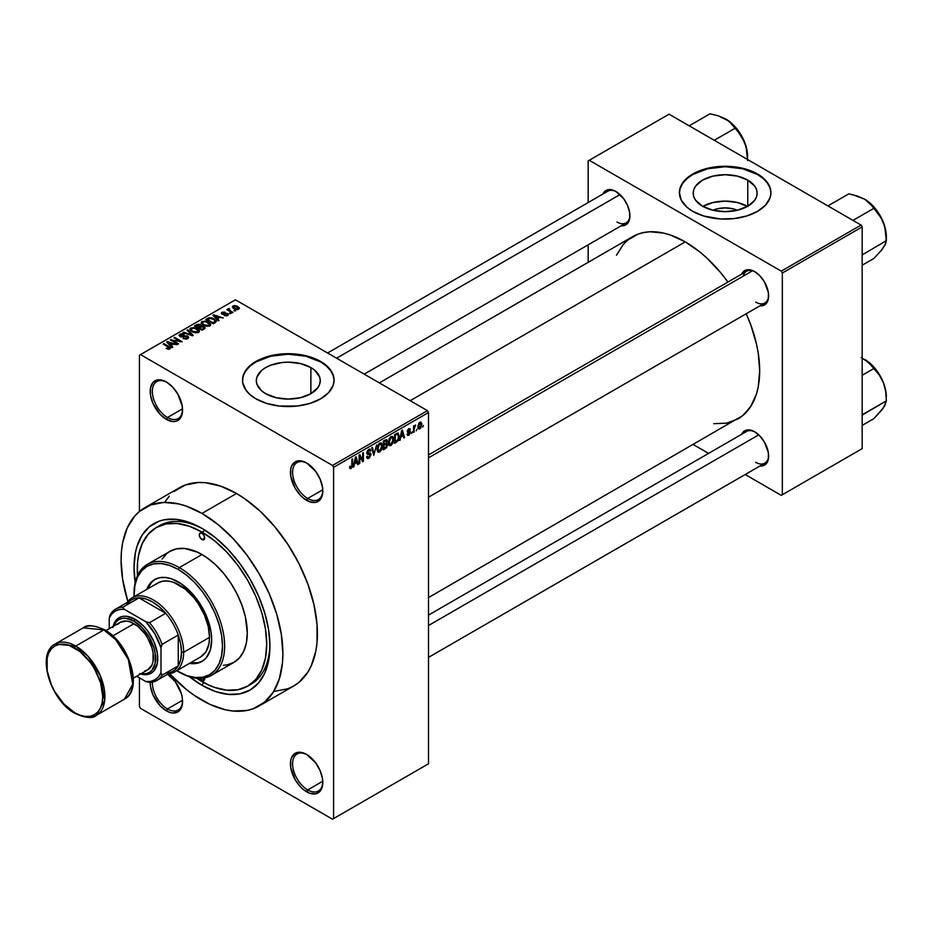 <?xml version="1.0" encoding="UTF-8"?>
<svg xmlns="http://www.w3.org/2000/svg" width="933" height="933" viewBox="0 0 933 933"><rect width="100%" height="100%" fill="white"/><g stroke="black" fill="none" stroke-linecap="round" stroke-linejoin="round"><path stroke-width="1.4" d="M307.167 463.293A21.354 12.327 -120 0 0 292.6 472.611A21.354 12.327 -120 0 0 307.703 498.467L306.619 500.333A22.882 13.214 60 0 1 290.443 472.308A22.882 13.214 60 0 1 306.619 462.966L300.426 460.809L295.178 461.835L291.667 465.87L290.746 468.844L290.746 476.133L295.178 488.251L300.426 495.341L303.458 498.152L309.779 501.802L315.611 502.374L320.077 499.796L321.57 497.429L322.806 490.991L322.491 487.166L320.077 479.037L315.611 471.305L306.619 462.966A22.882 13.214 60 0 1 322.806 490.991A22.882 13.214 60 0 1 306.619 500.333L307.703 498.467A21.354 12.327 60 0 1 293.743 479.644A21.354 12.327 60 0 1 297.021 462.535A21.354 12.327 60 0 1 307.167 463.293M307.167 754.762A21.354 12.327 -120 0 0 292.6 764.08A21.354 12.327 -120 0 0 307.703 789.936L306.619 791.802A22.882 13.214 60 0 1 290.443 763.777A22.882 13.214 60 0 1 306.619 754.435L300.426 752.278L295.178 753.304L291.667 757.339L290.746 760.313L290.746 767.602L295.178 779.72L300.426 786.811L303.458 789.621L309.779 793.272L315.611 793.843L320.077 791.266L321.57 788.898L322.806 782.46L322.491 778.635L320.077 770.506L315.611 762.774L306.619 754.435A22.882 13.214 60 0 1 322.806 782.46A22.882 13.214 60 0 1 306.619 791.802L307.703 789.936A21.354 12.327 60 0 1 293.743 771.113A21.354 12.327 60 0 1 297.021 754.004A21.354 12.327 60 0 1 307.167 754.762M152.371 682.128A21.354 12.327 -120 0 0 167.462 708.975L166.389 710.841A22.882 13.214 60 0 1 150.213 682.396L150.516 686.641L152.93 694.77L160.196 705.849L166.389 710.841L169.549 712.299L172.582 712.999L177.83 711.972L181.34 707.937L182.262 704.963L182.262 697.674L181.34 693.639L175.381 681.813L167.613 674.232A22.882 13.214 60 0 1 182.565 701.499A22.882 13.214 60 0 1 166.389 710.841L167.462 708.975A21.354 12.327 60 0 1 152.371 682.128M166.937 382.332A21.354 12.327 -120 0 0 152.371 391.65A21.354 12.327 -120 0 0 167.462 417.506L166.389 419.372A22.882 13.214 60 0 1 150.201 391.347A22.882 13.214 60 0 1 166.389 382.005L160.196 379.848L157.397 379.964L152.93 382.542L150.516 387.883L150.516 395.172L152.93 403.301L160.196 414.369L166.389 419.372L172.582 421.529L175.381 421.413L177.83 420.503L181.34 416.468L182.262 413.494L182.262 406.205L177.83 394.076L172.582 386.997L166.389 382.005A22.882 13.214 60 0 1 182.565 410.03A22.882 13.214 60 0 1 166.389 419.372L167.462 417.506A21.354 12.327 60 0 1 153.513 398.683A21.354 12.327 60 0 1 156.791 381.574A21.354 12.327 60 0 1 166.937 382.332M712.964 210.24A20.258 11.697 180 0 1 737.35 210.24L732.918 208.77L725.163 207.884L717.407 208.77L712.964 210.24M747.508 206.38A31.979 18.462 0 0 0 702.817 206.38M747.776 180.116L747.776 206.228L737.397 210.228L725.163 211.639L712.929 210.228L702.549 206.228A31.979 18.462 180 0 1 693.184 193.178A31.979 18.462 180 0 1 712.929 176.115A31.979 18.462 180 0 1 747.776 180.116L754.704 186.11L756.523 189.574L757.141 193.178L756.523 196.77L754.704 200.233L747.776 206.228L747.776 180.116A31.979 18.462 180 0 1 757.141 193.178A31.979 18.462 180 0 1 737.397 210.228A31.979 18.462 180 0 1 702.549 206.228L695.621 200.233L693.802 196.77L693.184 193.178L693.802 189.574L695.621 186.11L702.549 180.116L712.929 176.115L725.163 174.716L737.397 176.115L747.776 180.116M770.926 192.921A45.764 26.427 0 0 0 757.526 174.494L757.526 173.993A45.764 26.427 180 0 1 770.926 192.676A45.764 26.427 180 0 1 742.68 217.086A45.764 26.427 180 0 1 692.799 211.359L703.587 215.978L720.673 218.975L734.084 218.59L746.738 215.978L757.526 211.359L765.526 205.132L770.052 197.831L770.926 192.676L770.052 187.521L767.439 182.565L763.217 177.993L757.526 173.993L746.738 169.374L738.446 167.392L725.163 166.249L711.879 167.392L703.587 169.374L692.799 173.993L687.108 177.993L682.874 182.565L680.274 187.521L679.399 192.676L681.37 200.35L687.108 207.359L692.799 211.359A45.764 26.427 180 0 1 679.399 192.676A45.764 26.427 180 0 1 707.646 168.267A45.764 26.427 180 0 1 757.526 173.993L757.526 174.494A45.764 26.427 0 0 0 707.844 168.71A45.764 26.427 0 0 0 679.399 192.921M265.672 393.691A31.979 18.462 180 0 1 256.307 380.629A31.979 18.462 180 0 1 276.051 363.578A31.979 18.462 180 0 1 310.887 367.579L310.887 393.691L300.519 397.691L288.285 399.091L276.051 397.691L265.672 393.691L261.695 390.892L256.925 384.233L256.307 380.629L256.925 377.025L261.695 370.378L265.672 367.579L270.523 365.281L282.046 362.529L288.285 362.167L300.519 363.578L310.887 367.579L314.864 370.378L319.646 377.025L320.252 380.629L319.646 384.233L317.826 387.696L310.887 393.691L310.887 367.579A31.979 18.462 180 0 1 320.252 380.629A31.979 18.462 180 0 1 300.519 397.691A31.979 18.462 180 0 1 265.672 393.691M334.049 380.384A45.764 26.427 0 0 0 320.649 361.946L320.649 361.456A45.764 26.427 180 0 1 334.049 380.139A45.764 26.427 180 0 1 305.791 404.549A45.764 26.427 180 0 1 255.922 398.823L266.71 403.441L279.352 406.053L297.207 406.053L309.861 403.441L320.649 398.823L328.649 392.595L333.174 385.294L334.049 380.139L333.174 374.984L330.562 370.028L326.34 365.456L317.313 359.706L309.861 356.826L297.207 354.225L288.285 353.712L279.352 354.225L266.71 356.826L259.246 359.706L250.231 365.456L244.481 372.465L242.732 377.55L242.732 382.728L245.997 390.251L250.231 394.811L255.922 398.823A45.764 26.427 180 0 1 242.522 380.139A45.764 26.427 180 0 1 270.768 355.718A45.764 26.427 180 0 1 320.649 361.456L320.649 361.946A45.764 26.427 0 0 0 270.967 356.173A45.764 26.427 0 0 0 242.522 380.384M428.515 454.907L746.54 271.305A18.31 10.566 60 0 1 755.159 271.911A18.31 10.566 -120 0 0 743.158 276.18M741.642 274.127A19.826 11.453 60 0 1 754.61 271.585L751.87 270.313L746.82 269.812L742.948 272.051L741.642 274.127M602.916 194.029A19.826 11.453 60 0 1 615.885 191.487L613.156 190.227L608.094 189.726L604.222 191.953L602.916 194.029M741.642 434.311A19.826 11.453 60 0 1 754.61 431.769L751.87 430.498L746.82 429.996L742.948 432.236L741.642 434.311M182.53 408.806L167.462 417.506L182.53 408.806M182.53 700.275L167.462 708.975L182.53 700.275M322.771 781.236L307.703 789.936L322.771 781.236M322.771 489.767L307.703 498.467L322.771 489.767M156.219 527.565A91.527 52.843 60 0 1 201.983 532.102L189.352 526.247L177.212 523.483L166.027 523.926L156.219 527.565L148.172 534.247L142.189 543.706L138.504 555.601L137.571 562.319L137.478 575.719A91.527 52.843 60 0 1 156.219 527.565L159.45 525.699A91.527 52.843 60 0 1 203.627 529.326A91.527 52.843 -120 0 0 157.864 526.678M135.18 582.682A96.111 55.49 60 0 1 201.983 528.358L215.243 537.525L227.99 549.35L239.746 563.38L250.044 579.09L258.488 595.86L264.774 613.051L268.634 630.008L269.94 646.068L268.634 660.622L264.774 673.113L258.488 683.049L250.044 690.07L239.746 693.884L227.99 694.35L215.243 691.446L201.983 685.3A96.111 55.49 60 0 1 189.504 676.763M135.332 583.661L134.025 567.602L135.332 553.036L136.953 546.505L142.049 535.239L149.455 526.725L158.867 521.279L164.231 519.786L175.975 519.319L188.723 522.212L201.983 528.358A96.111 55.49 60 0 1 269.94 646.068A96.111 55.49 60 0 1 201.983 685.3L203.616 682.49L201.983 685.3L188.723 676.145M274.64 691.306L287.831 688.752L293.708 685.988A114.421 66.056 -120 0 0 311.249 594.309A114.421 66.056 -120 0 0 236.504 493.487L201.983 513.418A114.421 66.056 60 0 1 276.728 614.241A114.421 66.056 60 0 1 259.187 705.919A114.421 66.056 60 0 1 201.983 700.251A114.421 66.056 60 0 1 169.526 673.661L186.203 689.347L194.052 695.225L209.913 704.38L225.471 709.791L232.947 711.016L246.93 710.456L253.309 708.683L264.529 702.199L273.334 692.064L279.41 678.653L282.501 662.477L282.886 653.543L281.334 634.417L276.728 614.241L269.252 593.773L259.187 573.807L246.93 555.112L232.947 538.399L217.774 524.323L201.983 513.418L236.504 493.487L220.724 486.163L205.54 482.723L198.367 482.501L185.177 485.055L173.97 491.528M379.346 382.892L632.621 236.667A105.266 60.773 -120 0 1 685.254 241.88L699.773 251.91L706.852 258.056L720.334 272.284L727.927 282.046A105.266 60.773 -120 0 0 685.254 241.88L410.182 400.689L685.254 241.88L670.734 235.139L663.643 233.098L650.161 231.769L643.898 232.492L638.032 234.125L627.711 240.084L623.361 244.341L616.48 255.234M713.733 423.675L726.597 423.162L737.875 418.987A105.266 60.773 -120 0 0 746.237 313.756L750.89 325.209L756.476 343.997L758.249 353.199L759.684 370.798L758.249 386.74L756.476 393.889L750.89 406.24L742.785 415.57L428.515 597.587M428.515 615.092L746.54 431.478A18.31 10.566 60 0 1 755.159 432.096M327.576 353.001L607.815 191.207A18.31 10.566 60 0 1 616.433 191.825M428.515 763.777L428.515 412.514L333.582 467.328L333.582 818.579L428.515 763.777L332.51 819.209L140.498 708.345L139.425 706.479L139.425 677.836L139.425 706.479L140.498 708.345L332.51 819.209L428.515 763.777L428.515 412.514L427.431 410.648L332.51 465.462L140.498 354.598L235.431 299.796L427.431 410.648L428.515 412.514L333.582 467.328L333.582 818.579L428.515 763.777M416.946 429.168L416.258 430.813L416.946 429.168M414.194 428.714L414.194 431.991L413.506 432.387L413.506 426.054L414.194 425.658L414.194 426.673L415.663 425.028L414.194 428.714L415.663 425.028L414.194 426.673L414.194 425.658L413.506 426.054L413.506 432.387L414.194 431.991L413.506 431.594L414.194 431.991L414.194 428.714L413.506 428.317L414.194 428.714M412.234 431.886L411.546 433.53L412.234 431.886M407.231 431.373L409.61 432.294L407.266 430.941L409.785 432.772L408.864 434.288L407.138 434.148L408.817 435.221L410.473 432.212L408.701 431.198L410.473 432.212L409.155 434.988L407.359 435L407.138 434.148L408.864 434.288L409.785 432.772L407.523 432.271L407.255 430.999L408.631 428.76L410.24 428.935L407.919 430.848L410.077 431.093L410.473 432.212L407.919 430.848L408.806 429.565L410.368 429.565L408.782 428.667L407.231 431.373L407.639 432.364M400.898 437.064L399.581 440.434L401.68 430.51L402.391 430.09L404.584 437.542L403.872 437.962L403.278 435.699L400.898 437.064L403.278 435.699L403.872 437.962L404.584 437.542L402.391 430.09L401.68 430.51L399.581 440.434L400.304 440.014L400.362 436.761L400.898 437.064M388.991 445.298L390.95 445.531L388.443 444.073L390.95 445.531L389.353 445.636L388.466 444.166L389.014 438.976L390.799 436.679L392.723 436.562L393.598 439.163L393.015 442.837L390.95 445.531L392.921 443.058L393.609 439.536L392.536 436.434L390.962 436.574L388.303 442.697L389.399 445.671M377.713 451.805L379.684 452.039L377.165 450.581L379.684 452.039L378.075 452.155L377.189 450.674L377.737 445.484L379.684 443.093L381.562 443.187L382.332 446.044L381.737 449.344L379.684 452.039L381.644 449.566L382.332 446.044L381.259 442.953L379.684 443.093L377.025 449.205L378.122 452.178M351.088 467.526L350.26 466.197L349.572 466.698L349.98 468.564L351.053 468.564L349.653 467.748L351.053 468.564L349.98 468.564L349.572 466.698L350.26 466.197L350.738 467.62L351.729 466.768L351.928 459.234L352.616 458.838L352.371 466.803L351.053 468.564L352.616 464.751L352.616 458.838L351.928 459.234L351.823 466.442L351.088 467.526L349.572 466.978M354.61 463.794L353.304 467.153L355.391 457.228L356.114 456.808L358.295 464.272L357.584 464.681L356.989 462.418L354.61 463.794L356.989 462.418L357.584 464.681L358.295 464.272L356.114 456.808L355.391 457.228L353.304 467.153L354.015 466.745L354.074 463.479L354.61 463.794M359.776 456.435L359.776 463.421L359.088 463.818L359.088 455.094L359.823 454.674L362.715 459.992L362.715 453.006L363.404 452.61L363.404 461.322L362.657 461.753L359.776 456.435L362.657 461.753L363.404 461.322L363.404 452.61L362.715 453.006L362.715 459.992L359.823 454.674L359.088 455.094L359.088 463.818L359.776 463.421L359.088 463.025L359.776 463.421L359.776 456.435L359.088 456.039L359.776 456.435M371.054 454.488L369.34 457.975L367.754 458.593L366.774 457.636L367.322 456.12L368.313 457.427L370.273 455.561L370.039 454.126L367.614 454.336L366.856 453.321L367.345 450.896L369.421 449.111L370.319 449.251L370.856 450.791L370.168 451.304L369.701 450.219L368.558 450.546L367.567 452.971L370.459 453.111L371.054 454.488L370.004 453.018L367.73 453.298L368.803 450.394L370.168 451.304L370.856 450.791L370.214 449.193L368.792 449.379L366.832 452.902L367.38 454.243L370.366 454.907L368.967 457.205L366.634 456.657L367.357 458.465L368.908 458.255L366.657 456.948L368.908 458.255L371.054 454.488L368.873 453.24L371.054 454.488M376.57 444.994L373.748 455.351L371.707 447.805L372.419 447.397L374.04 454.161L376.57 444.994L374.04 454.161L372.419 447.397L371.707 447.805L373.748 455.351L376.57 444.994M387.522 444.831L386.694 447.537L383.311 449.834L383.311 441.111L386.822 439.665L387.323 441.251L386.589 443.233L387.522 444.831L386.589 443.233L387.323 440.982L386.763 439.63L383.311 441.111L383.311 449.834L385.434 448.598L384.548 448.097L385.434 448.598L387.522 444.831L385.329 443.572L387.522 444.831M399.196 436.247L398.123 440.726L394.589 443.315L394.589 434.603L398.053 433.052L399.196 436.247L397.598 433.029L394.589 434.603L394.589 443.315L396.595 442.16L395.709 441.647L396.595 442.16L399.196 436.247L398.473 435.839L399.196 436.247M421.751 424.398L420.76 428.002L418.579 428.9L417.937 426.113L418.929 423.115L420.725 422.078L421.669 423.36L421.751 424.398L421.005 422.183L419.838 422.287L417.926 426.673L419.838 428.853L418.007 427.804L419.838 428.853L421.751 424.398L420.993 423.967L421.751 424.398M423.419 425.425L422.731 427.069L423.419 425.425M139.425 355.228L139.425 511.482L139.425 355.228L140.498 354.598L332.51 465.462L333.582 467.328L332.51 465.462L427.431 410.648L235.431 299.796L139.425 355.228M235.722 310.841L233.95 310.607L235.722 310.841M231.011 313.558L229.25 313.325L231.011 313.558M219.08 320.439L217.424 318.794L219.791 317.43L223.36 317.966L213.622 314.876L212.899 315.296L218.357 320.859L219.08 320.439L217.424 318.794L219.791 317.43L223.36 317.966L213.622 314.876L212.899 315.296L218.357 320.859L219.08 320.439M206.671 326.352L210.345 325.512L209.878 323.028L205.528 320.999L201.528 321.85L201.248 323.18L202.193 324.416L206.671 326.352L209.832 325.897L210.636 324.089L208.607 322.13L202.088 321.419L201.166 322.713L203.406 325.244L206.671 326.352M195.394 332.859L199.067 332.02L198.601 329.547L194.251 327.506L190.25 328.369L189.97 329.687L190.915 330.923L195.394 332.859L198.554 332.405L199.37 330.609L197.329 328.649L190.81 327.926L189.889 329.221L192.128 331.751L195.394 332.859M187.79 338.621L188.734 337.373L187.136 335.845L181.725 336.486L180.337 335.833L180.815 334.714L183.649 334.784L183.766 334.107L180.909 333.827L179.101 335.064L180.885 336.906L186.903 336.44L187.626 337.314L186.787 338.166L182.961 338.469L186.343 339.122L188.734 337.431L187.731 336.125L180.745 336.16L180.815 334.714L184.233 334.329L179.917 334.224L179.066 335.32L180.022 336.545L187.055 336.533L186.962 338.073L182.961 338.469L187.79 338.621M172.792 347.169L171.136 345.525L173.503 344.149L177.072 344.697L167.334 341.595L166.61 342.014L172.08 347.577L172.792 347.169L171.136 345.525L173.503 344.149L177.072 344.697L167.334 341.595L166.61 342.014L172.08 347.577L172.792 347.169M169.934 348.93L168.966 346.575L168.966 347.403L168.966 346.575L163.835 343.612L163.835 344.405L163.835 343.612L163.147 344.009L169.246 347.647L169.083 349.234L169.083 348.406L166.097 348.429L169.2 349.21L170.377 347.671L163.835 343.612L163.147 344.009L169.374 347.834L166.097 348.429L168.325 349.245L170.541 348.137M178.553 343.845L172.5 340.358L182.18 341.746L174.623 337.384L173.935 337.781L179.987 341.28L170.307 339.88L177.865 344.242L178.553 343.845L172.5 340.358L182.18 341.746L174.623 337.384L173.935 337.781L179.987 341.28L170.307 339.88L177.865 344.242L178.553 343.845M193.189 335.39L187.801 329.781L187.078 330.2L191.93 335.099L183.649 332.183L182.938 332.591L192.525 335.775L193.189 335.39L187.801 329.781L187.078 330.2L191.93 335.099L183.649 332.183L182.938 332.591L193.189 335.39M201.295 326.014L200.455 324.672L200.455 327.121L200.455 324.672L196.665 324.661L196.665 325.687L196.665 324.661L194.531 325.897L202.088 330.259L205.085 328.299L204.082 326.538L201.295 326.014L200.665 324.812L198.554 324.159L194.531 325.897L202.088 330.259L205.213 327.903L204.082 326.538L201.33 325.792M215.371 322.585L216.199 320.637L212.351 318.036L208.957 317.721L205.808 319.389L213.365 323.739L216.421 321.337L214.147 318.876L208.957 317.721L205.808 319.389L213.365 323.739L215.371 322.585M221.972 312.322L221.984 314.118L227.022 314.083L226.952 315.89L226.952 315.109L224.247 315.529L228.247 315.132L226.859 313.29L222.427 313.558L222.964 312.66L225.133 312.31L224.387 312.03L221.972 312.322L221.471 313.71L223.185 314.491L226.882 314.001L226.952 315.109L224.247 315.529L227.116 315.844L228.41 314.666L227.57 313.605L222.567 313.651L222.777 312.753L225.133 312.31L221.972 312.322L221.261 313.185M232.97 312.415L229.133 310.059L229.74 309.08L229.145 308.508L228.06 308.835L228.363 309.756L226.801 309.651L232.282 312.812L232.97 312.415L229.133 310.059L229.145 308.508L228.2 308.718L228.363 309.756L226.801 309.651L232.282 312.812L232.97 312.415M238.708 309.22L239.256 307.75L236.702 305.942L234.183 305.581L232.387 306.619L233.716 308.543L237.192 309.604L239.396 308.263L237.717 306.444L233.017 305.942L232.34 306.899L233.95 308.683L238.708 309.22M269.929 644.167A91.527 52.843 60 0 1 250.989 684.239A91.527 52.843 60 0 1 249.344 685.114A91.527 52.843 -120 0 0 269.929 644.167M588.163 160.908L588.163 202.554L588.163 160.908L669.066 114.199L861.077 225.063L781.259 271.141L589.248 160.289L781.259 271.141L782.332 273.019L782.332 494.735L862.162 448.645L862.162 226.929L782.332 273.019L782.332 494.735L781.259 495.353L745.199 474.535L781.259 495.353L862.162 448.645L781.259 495.353L862.162 448.645L862.162 226.929L861.077 225.063L862.162 226.929L782.332 273.019L781.259 271.141L861.077 225.063L669.066 114.199L588.163 160.908M588.163 244.831L588.163 262.325L588.163 244.831M708.579 453.391L693.429 444.644L708.579 453.391M759.952 466.01L762.401 465.917L766.273 463.689L768.36 459.059L768.36 452.738L764.524 442.23L759.975 436.096L754.61 431.769A19.826 11.453 60 0 1 768.629 456.05A19.826 11.453 60 0 1 759.952 466.01M621.226 225.739L623.676 225.646L627.547 223.419L629.647 218.788L629.647 212.467L627.547 205.423L623.676 198.717L615.885 191.487A19.826 11.453 60 0 1 615.885 191.498A19.826 11.453 60 0 1 629.915 215.78A19.826 11.453 60 0 1 621.226 225.739M759.952 305.837L764.524 304.951L766.273 303.505L768.36 298.875L768.36 292.554L764.524 282.046L759.975 275.911L754.61 271.585A19.826 11.453 60 0 1 768.629 295.878A19.826 11.453 60 0 1 759.952 305.837M768.629 295.225A18.31 10.566 60 0 1 764.838 303.003A18.31 10.566 60 0 1 755.683 302.105A18.31 10.566 -120 0 0 768.629 295.236M629.903 215.138A18.31 10.566 60 0 1 626.125 222.917A18.31 10.566 60 0 1 616.97 222.007A18.31 10.566 -120 0 0 629.903 215.138M768.629 455.409A18.31 10.566 60 0 1 764.838 463.188A18.31 10.566 60 0 1 755.683 462.29A18.31 10.566 -120 0 0 768.629 455.409M259.187 705.919L293.708 685.988L299.038 682.28L307.855 672.133L311.249 665.812L315.855 650.942L317.022 642.545L317.022 624.235L313.92 604.479L307.855 584.058L299.038 563.742L287.831 544.324L274.64 526.539L259.992 511.062L244.434 498.514L236.504 493.487A114.421 66.056 -120 0 0 179.299 487.819L144.778 507.75A114.421 66.056 60 0 1 201.983 513.418L186.203 506.094L178.495 503.878L163.846 502.421L150.656 504.986L139.449 511.459L134.714 516.089L127.238 527.926L122.631 542.796L121.477 551.193L121.08 560.127L122.631 579.241L127.879 601.528A114.421 66.056 60 0 1 144.778 507.75M169.235 496.169L165.153 501.674M322.795 490.35A21.354 12.327 60 0 1 318.375 499.528A21.354 12.327 60 0 1 307.703 498.467A21.354 12.327 -120 0 0 322.795 490.35M322.795 781.819A21.354 12.327 60 0 1 318.375 790.997A21.354 12.327 60 0 1 307.703 789.936A21.354 12.327 -120 0 0 322.795 781.819M182.553 700.858A21.354 12.327 60 0 1 178.145 710.025A21.354 12.327 60 0 1 167.462 708.975A21.354 12.327 -120 0 0 182.553 700.858M182.553 409.389A21.354 12.327 60 0 1 178.145 418.555A21.354 12.327 60 0 1 167.462 417.506A21.354 12.327 -120 0 0 182.553 409.389M334.049 380.139L333.174 375.474L330.562 370.518L326.34 365.958L320.649 361.946L305.791 356.219L288.285 354.213L270.768 356.219L255.922 361.946L250.231 365.958L245.997 370.518L243.396 375.474L242.522 380.629M770.926 193.178L770.052 188.023L767.439 183.066L763.217 178.495L757.526 174.494L742.68 168.768L725.163 166.75L707.646 168.768L692.799 174.494L687.108 178.495L682.874 183.066L680.274 188.023L679.399 193.178M747.776 206.531L737.397 202.519L725.163 201.12L712.929 202.519L702.549 206.531M169.246 347.647L169.083 348.406M167.334 342.749L167.334 341.595L167.334 342.749M171.136 346.621L171.136 345.525L171.136 346.621M170.482 344.872L168.92 343.239L168.92 344.37L167.812 342.224L167.812 343.239L167.812 342.224L172.395 343.776L172.395 344.79L172.395 343.776L170.482 344.872L170.482 345.956L170.482 344.872L167.812 342.224L172.395 343.776L170.482 344.872M171.042 340.3L171.042 339.46L171.042 340.3M179.987 341.875L179.987 341.28L179.987 341.875M174.623 338.178L174.623 337.384L174.623 338.178M172.5 341.151L172.5 340.358L172.5 341.151M183.544 338.749L183.544 338.014L183.544 338.749M186.962 338.982L186.962 338.073L186.962 338.982M187.055 336.533L186.962 338.073M179.917 336.475L179.917 334.224L179.917 336.475M180.745 336.16L180.815 334.714M183.311 336.871L183.311 336.148L183.311 336.871M184.897 336.405L184.897 335.693L184.897 336.405M187.731 338.656L187.731 336.125L187.731 338.656M183.649 332.824L183.649 332.183L183.649 332.824M187.801 330.935L187.801 329.781L187.801 330.935M190.81 330.842L190.81 327.926L190.81 330.842M197.329 329.489L197.329 328.649L197.329 329.489M199.37 331.6L199.37 330.609L199.37 331.6M192.828 331.367L190.997 329.419L191.697 328.439L194.624 328.206L198.344 330.923L197.668 332.766L197.668 331.903L192.828 331.367L192.828 332.113L191.008 329.384L192.711 328.101L196.175 328.789L198.332 330.772L196.466 332.265L192.828 331.367M204.082 329.104L204.082 326.538L204.082 329.104L204.07 327.716L203.347 329.524L203.347 328.509L201.89 329.349L199.242 327.821L199.242 328.614L200.595 327.04L203.406 326.935L203.954 328.043L201.89 330.142L201.89 329.349L199.242 327.821L201.96 326.573L203.954 328.043M198.356 327.308L196.105 326.014L196.105 326.807L197.295 325.314L199.884 325.139L200.292 327.215L200.292 326.107L198.356 328.101L196.105 326.014L199.744 325.057L200.292 326.107L198.356 327.308M199.884 325.139L200.292 326.107M202.088 324.322L202.088 321.419L202.088 324.322M208.607 322.97L208.607 322.13L208.607 322.97M210.636 325.092L210.636 324.089L210.636 325.092M204.105 324.859L202.274 322.9L202.974 321.932L205.901 321.698L209.622 324.416L208.945 326.258L208.945 325.384L204.105 324.859L204.105 325.605L202.286 322.865L204.374 321.547L207.907 322.515L209.61 324.264L207.744 325.745L204.105 324.859M207.732 319.296L207.732 318.27L207.732 319.296M208.957 318.596L208.957 317.721L208.957 318.596M214.147 319.716L214.147 318.876L214.147 319.716M215.022 320.497L214.403 323.145L214.403 322.13L213.167 322.841L207.383 319.494L210.776 318.293L214.333 319.844L215.022 320.497L213.167 323.634L213.167 322.841L207.383 319.494L207.383 320.287L207.383 319.494L209.727 318.316L213.459 319.273L215.022 320.497L215.301 322.62M213.622 316.03L213.622 314.876L213.622 316.03M217.424 319.891L217.424 318.794L217.424 319.891M216.771 318.153L215.208 316.509L215.208 317.652L214.1 315.506L214.1 316.509L214.1 315.506L218.684 317.045L218.684 318.071L218.684 317.045L216.771 318.153L216.771 319.238L216.771 318.153L214.1 315.506L218.684 317.045L216.771 318.153M227.022 314.083L226.952 315.109M222.567 313.651L222.777 312.753M223.232 314.491L223.232 313.791L223.232 314.491M224.34 314.386L224.34 313.523L224.34 314.386M227.57 315.646L227.57 313.605L227.57 315.646M229.938 313.721L229.938 312.928L229.938 313.721M227.477 310.048L227.477 309.255L227.477 310.048M228.363 310.549L228.363 309.756L228.363 310.549M228.2 308.718L228.363 309.756M229.74 309.08L229.145 308.508L229.74 309.08M229.133 310.059L229.145 309.313M230.124 311.564L230.124 310.771L230.124 311.564M234.638 311.004L234.638 310.211L234.638 311.004M233.017 308.042L233.017 305.942L233.017 308.042M237.717 307.295L237.717 306.444L237.717 307.295M234.638 308.287L233.786 306.397L237.087 306.875L237.938 308.753L237.938 309.523L237.938 308.753L234.638 308.287L234.638 309.045L233.413 307.015L234.626 306.164L236.749 306.677L238.312 308.275L237.11 308.986L234.638 308.287M233.413 308.345L233.786 306.397M203.406 326.935L204.07 327.74M351.928 464.354L352.616 464.751L351.928 464.354M349.98 468.564L351.053 468.564M357.327 463.701L358.295 464.272L357.327 463.701M356.103 461.917L356.989 462.418L356.103 461.917M354.843 462.64L355.31 457.613L356.756 461.532L354.318 462.336L356.756 461.532L355.8 457.905L354.843 462.64M361.246 459.141L362.715 459.992L361.246 459.141M361.992 460.505L363.404 461.322L361.992 460.505M368.967 457.205L367.322 456.12L366.634 456.622M368.617 453.298L370.366 454.907M366.844 453.205L368.652 454.243L366.844 453.205M368.605 449.496L370.856 450.791L368.605 449.496M368.803 450.394L370.168 451.304M366.902 452.178L367.52 452.528L366.902 452.178M366.832 452.773L367.789 453.333M368.815 453.251L367.73 453.298M372.967 452.482L373.771 452.948L372.967 452.482M373.317 453.741L374.04 454.161L373.317 453.741M381.597 445.624L382.332 446.044L381.597 445.624M379.474 443.222L381.352 444.609L379.964 443.98L378.355 445.636L378.122 450.756L379.673 451.024L377.06 448.446L377.713 448.831L379.684 444.108L378.938 443.665L381.352 444.609L381.644 446.417L379.673 451.024L377.107 450.312M385.434 439.886L387.323 440.982L385.434 439.886M385.189 440.026L386.332 440.691L383.988 441.729L383.988 444.341L383.311 443.945L386.589 443.233L386.647 441.519L386.005 443.093L383.988 444.341L383.311 441.332L385.189 441.041L384.303 440.539L386.647 441.519L386.344 440.691L386.647 441.519M385.352 444.575L383.988 445.356L383.988 448.411L383.988 445.356L383.311 444.959L385.352 444.575L384.466 444.061L386.833 445.239L386.157 447.059L383.988 448.411L383.311 448.015L383.988 448.411L386.694 446.161L386.752 444.633L385.352 444.575L386.833 445.239M392.875 439.116L393.609 439.536L392.875 439.116M390.752 436.702L392.63 438.102L391.242 437.46L389.632 439.128L389.399 444.248L390.95 444.516L388.338 441.939L388.991 442.312L390.962 437.6L390.216 437.157L392.63 438.102L392.921 439.909L390.95 444.516L388.385 443.805M398.228 433.134L397.598 433.029M397.47 434.125L395.265 435.221L395.265 441.904L397.983 439.641L398.473 435.781L397.47 434.125L398.508 436.632L398.228 438.918L396.502 441.192L394.589 441.507L395.265 441.904L395.265 435.221L394.589 434.825L397.47 434.125L396.432 433.53L397.796 434.218L396.525 433.483M403.616 436.982L404.584 437.542L403.616 436.982M402.391 435.186L403.278 435.699L402.391 435.186M401.132 435.921L401.598 430.894L403.044 434.813L400.595 435.606L403.044 434.813L402.088 431.174L401.132 435.921M407.686 435.373L408.817 435.221L407.15 434.265L408.817 435.221M408.864 434.288L407.826 433.635M410.368 429.565L408.782 428.667M408.806 429.565L409.692 430.066M410.077 431.093L408.922 431.151M413.506 426.276L414.194 426.673L413.506 426.276M414.59 425.541L415.477 426.054L414.59 425.541M413.506 426.871L414.322 427.337L413.506 426.871M418.684 428.97L419.838 428.853M419.815 423.197L418.649 425.483L419.523 428.06L420.841 426.486L420.841 423.477L419.815 423.197L421.063 424.853L419.85 427.932L417.961 425.891L418.614 426.276L419.815 423.197L419.174 422.824L420.538 423.15M419.85 427.932L417.949 427.314M379.673 451.024L381.445 448.248L381.352 444.609M390.95 444.516L392.723 441.729L392.63 438.102M204.595 677.929A3.814 2.204 60 0 1 203.895 680.507L201.983 680.32L204.677 678.769L203.895 680.507A3.814 2.204 60 0 1 201.983 680.32L200.082 678.314M201.983 539.566L204.677 538.014L203.895 539.764A3.814 2.204 60 0 1 201.983 539.566L200.082 537.56L199.289 534.901L200.082 533.151L201.983 533.338A3.814 2.204 60 0 1 204.479 536.708A3.814 2.204 60 0 1 203.895 539.764L201.983 539.566A3.814 2.204 60 0 1 199.499 536.207A3.814 2.204 60 0 1 200.082 533.151A3.814 2.204 60 0 1 201.983 533.338L203.895 535.355L204.677 538.014L201.983 539.566M202.974 660.867L197.913 662.745L190.542 662.768A47.291 27.302 -120 0 0 202.438 661.17M178.25 581.924A47.291 27.302 60 0 1 209.144 623.594A47.291 27.302 60 0 1 201.901 661.485A47.291 27.302 60 0 1 189.457 663.386L196.828 663.363L201.901 661.485L206.053 658.045L210.252 650.219L211.698 639.84L211.056 631.933L206.053 615.139L201.901 606.882L194.017 595.581L181.527 584L171.73 578.892L165.456 577.469L159.671 577.702L154.61 579.58A47.291 27.302 60 0 1 178.25 581.924M134.025 594.379A64.074 36.993 60 0 1 147.297 564.418A64.074 36.993 60 0 1 179.334 567.591A64.074 36.993 60 0 1 221.191 624.06A64.074 36.993 60 0 1 211.371 675.399A64.074 36.993 60 0 1 179.334 672.226L178.25 671.608A62.546 36.107 60 0 1 176.769 670.71L186.88 675.609L195.184 677.486L202.823 677.183L209.528 674.699L215.022 670.139L219.115 663.666L221.634 655.537L222.486 646.068L221.634 635.618L219.115 624.585L215.022 613.389L209.528 602.473L202.823 592.257L195.184 583.125L186.88 575.428L178.25 569.468L179.334 567.591A64.074 36.993 -120 0 0 134.025 593.75L134.025 594.997A62.546 36.107 60 0 1 178.25 569.468L169.619 565.468L161.327 563.579L153.677 563.882L146.982 566.366L141.478 570.926L137.396 577.399L134.877 585.527L134.049 596.735A62.546 36.107 60 0 1 134.025 594.997M211.371 675.399L234.02 662.325A64.074 36.993 -120 0 0 243.84 610.975A64.074 36.993 -120 0 0 201.983 554.517L179.334 567.591L201.983 554.517A64.074 36.993 -120 0 0 169.946 551.345L176.815 548.802L184.652 548.487L197.539 552.208L206.426 557.328L215.138 564.36L223.337 573.025L230.731 582.985L237.005 593.866L241.939 605.237L245.344 616.678L247.292 632.994L246.417 642.697L243.84 651.024L239.653 657.648L234.02 662.325L227.151 664.867L223.337 665.299M201.983 532.102L205.143 530.271L201.983 532.102A91.527 52.843 60 0 1 261.776 612.759A91.527 52.843 60 0 1 247.746 686.105A91.527 52.843 60 0 1 201.983 681.568A91.527 52.843 60 0 1 196.676 678.256L208.327 684.869L214.613 687.423L226.754 690.175L237.938 689.732L247.746 686.105L255.805 679.422L261.776 669.952L265.462 658.057L266.71 644.202L265.462 628.9L261.776 612.759L255.805 596.385L247.746 580.408L237.938 565.456L226.754 552.091L214.613 540.825L201.983 532.102M155.986 584.303L157.98 582.915A42.72 24.666 60 0 1 179.334 585.038A42.72 24.666 60 0 1 207.243 622.673A42.72 24.666 60 0 1 200.688 656.902L174.798 671.853A42.72 24.666 60 0 1 168.383 673.801A42.72 24.666 -120 0 0 183.649 652.295L181.492 652.295A41.192 23.78 60 0 1 178.25 665.835A41.192 23.78 60 0 1 165.712 673.078M204.479 677.451L204.677 678.769L201.983 680.32A3.814 2.204 60 0 1 200.129 678.396M162.027 559.1L166.96 553.421L169.946 551.345L147.297 564.418M146.749 589.399L150.446 583.032L154.61 579.58A47.291 27.302 60 0 0 146.749 589.399M179.334 672.226A64.074 36.993 -120 0 0 224.643 646.068A64.074 36.993 -120 0 0 179.334 567.591L178.25 569.468A62.546 36.107 60 0 1 222.486 646.068A62.546 36.107 60 0 1 178.25 671.608L179.334 672.226M155.683 578.95L151.531 582.402L147.822 588.781A47.291 27.302 -120 0 1 155.158 579.276M132.089 597.866A42.72 24.666 60 0 1 165.001 609.307A42.72 24.666 60 0 1 183.649 652.295L209.54 637.344L183.649 652.295A42.72 24.666 -120 0 0 161.164 605.599A42.72 24.666 -120 0 0 127.191 602.45A42.72 24.666 60 0 1 132.089 597.866L157.98 582.915L162.552 581.224L167.777 581.014L173.445 582.297L185.224 589.108L193.574 597.377L198.496 604.013L204.444 615.034L208.234 626.475L209.54 637.344L208.957 643.817L205.971 651.735L200.688 656.902M881.86 249.461L884.846 245.437L886.35 240.667L885.72 231.407L883.446 222.567A30.707 17.727 -120 0 0 864.634 199.184L872.18 205.855L879.259 214.777L883.446 222.567A30.707 17.727 -120 0 1 886.35 236.784L884.694 226.241L879.994 215.383L872.95 205.89L864.634 199.184L857.252 196L848.75 193.889L827.909 205.913L848.75 193.889L853.077 194.822L864.634 199.184L870.151 203.452L873.813 208.362L852.984 220.386L873.813 208.362L881.545 218.474L884.822 226.894L886.35 240.667L862.162 254.931L886.35 240.667L886.35 236.784L885.732 243.583L881.58 250.091L873.813 258.499L862.162 265.229L873.813 258.499L881.58 250.091L884.694 245.426M862.862 254.219L862.162 253.508L862.862 254.219M752.441 270.815L428.515 457.835L752.441 270.815M758.727 434.86L428.515 625.507L758.727 434.86M336.591 358.202L620.002 194.577L336.591 358.202M126.48 605.132A41.192 23.78 60 0 1 139.017 597.878A41.192 23.78 60 0 1 165.712 613.296L159.228 606.765L152.359 601.855L145.501 598.834L139.017 597.878L165.712 613.296A41.192 23.78 60 0 1 178.25 635.023A41.192 23.78 60 0 1 181.492 652.295L180.664 643.898L178.25 635.023L178.25 665.835L180.664 659.748L181.492 652.295L183.649 652.295A42.72 24.666 60 0 1 174.798 671.853M156.779 680.495A41.192 23.78 60 0 1 149.525 682.42L145.886 681.568L149.525 682.42A41.192 23.78 -120 0 0 162.074 675.177A41.192 23.78 60 0 1 156.779 680.495L172.955 671.154A41.192 23.78 -120 0 0 178.25 665.835L162.074 675.177L160.989 672.845A39.664 22.905 60 0 1 145.886 681.568L136.673 676.25L145.886 681.568L150.714 681.37L154.936 679.795L158.412 676.915L160.989 672.845L160.989 647.934L162.074 644.365L178.25 635.023L178.25 665.835L162.074 675.177L160.989 672.845L160.989 647.934L154.936 633.997L145.886 621.775L124.322 609.319L122.841 607.22A41.192 23.78 -120 0 0 110.292 614.474L109.219 618.043L109.219 628.69L109.219 618.043A39.664 22.905 60 0 1 124.322 609.319L122.841 607.22L139.017 597.878L165.712 613.296L149.525 622.638L145.886 621.775L124.322 609.319L119.494 609.529L115.272 611.092L111.797 613.972L109.219 618.043L110.292 614.474A41.192 23.78 60 0 1 115.587 609.156A41.192 23.78 60 0 1 122.841 607.22L139.017 597.878A41.192 23.78 -120 0 0 131.775 599.814L115.587 609.156M178.25 635.023A41.192 23.78 -120 0 0 165.712 613.296L149.525 622.638A41.192 23.78 60 0 1 162.074 644.365L178.25 635.023M162.074 644.365A41.192 23.78 -120 0 0 149.525 622.638L145.886 621.775A39.664 22.905 60 0 1 160.989 647.934L162.074 644.365M96.367 715.366L104.683 700.461L100.297 675.714L87.737 655.934L75.771 646.068A1.528 0.886 120 0 0 74.698 647.934C82.897 651.374 102.362 672.32 102.747 696.519C102.362 720.264 82.897 718.748 74.698 712.707A1.528 0.886 120 0 0 75.013 713.407A1.528 0.886 -60 0 1 74.698 712.707L80.168 715.249L85.428 716.439L90.279 716.241L94.525 714.666L98.012 711.774L100.612 707.68L102.198 702.526L102.747 696.519L100.612 682.886L94.525 668.868L90.279 662.395L80.168 651.712L69.229 645.403L63.969 644.202L59.117 644.4L54.86 645.974L51.373 648.867L48.784 652.972L47.186 658.127L47.186 670.757L51.373 684.845L54.86 691.773L63.969 704.042L74.698 712.707C66.488 709.278 47.035 688.321 46.65 664.133C47.035 640.376 66.488 641.904 74.698 647.934A1.528 0.886 -60 0 1 75.771 646.068A41.192 23.78 60 0 1 102.688 682.361A41.192 23.78 60 0 1 96.367 715.366A41.192 23.78 60 0 1 75.771 713.325A1.528 0.886 -60 0 1 75.013 713.407C85.953 718.118 93.067 718.772 96.367 715.366L124.416 699.179A41.192 23.78 -120 0 0 130.725 666.174A41.192 23.78 -120 0 0 103.82 629.88L115.774 639.746L128.346 659.526L132.731 684.262L124.416 699.179C143.717 689.72 129.29 642.709 104.589 629.798A1.528 0.886 120 0 0 103.82 629.88L75.771 646.068L103.82 629.88A41.192 23.78 -120 0 0 83.224 627.839L103.82 629.88A1.528 0.886 -60 0 1 104.589 629.798A1.528 0.886 -60 0 1 104.904 630.498L115.634 639.163M140.58 673.988A32.037 18.497 -120 0 0 157.584 655.234A32.037 18.497 -120 0 0 135.11 619.29L134.025 621.156A30.509 17.61 60 0 1 155.298 654.208A30.509 17.61 60 0 1 141.105 673.684L146.014 673.708L149.28 672.495L151.962 670.267L155.181 663.141L155.181 653.427L153.957 648.038L149.28 637.262L142.282 627.816L134.025 621.156L135.11 619.29L143.775 626.288L147.694 630.965L153.945 641.787L157.327 653.17L157.327 663.375L153.945 670.85L151.123 673.194L147.694 674.466L139.518 673.649M144.813 670.944L147.752 669.847A27.465 15.849 -120 0 0 151.962 647.84A27.465 15.849 -120 0 0 134.025 623.652L112.788 635.909L134.025 623.652A27.465 15.849 -120 0 0 120.299 622.288L117.885 624.294M75.013 713.407C50.312 700.496 35.886 653.485 55.175 644.027A41.192 23.78 60 0 1 75.771 646.068L55.175 644.027L83.224 627.839C86.629 624.434 93.743 625.087 104.589 629.798M132.953 679.072L130.807 665.451L128.218 658.36M124.73 651.432L120.485 644.948M112.881 627.512L116.275 620.037L119.086 617.704L122.515 616.433L126.433 616.27L135.11 619.29A32.037 18.497 -120 0 0 113.126 626.428M113.651 626.125L116.089 621.868L118.771 619.64L122.036 618.439L125.768 618.287L134.025 621.156A30.509 17.61 60 0 0 113.651 626.125M133.361 678.163L147.752 669.847L151.962 665.007L153.07 661.439L153.07 652.692L151.962 647.84L147.752 638.137L144.813 633.659L137.816 626.265L130.235 621.891L126.596 621.063L120.299 622.288L105.907 630.591M886.35 396.968A30.707 17.727 -120 0 0 883.446 382.752L885.72 391.592L886.35 400.852L885.615 390.052L883.446 382.752L879.994 375.567L875.492 368.99L870.256 363.462L861.136 357.619L867.667 361.398L873.813 368.547L862.162 375.276L873.813 368.547L879.259 374.961L883.446 382.752L885.72 391.592L886.35 400.852L862.162 415.115L862.862 414.404L862.162 413.692L862.862 414.404L886.35 400.852L883.446 407.826L873.813 418.684L862.162 425.413L873.813 418.684L881.58 410.275L884.694 405.61M864.529 359.298A30.707 17.727 -120 0 1 864.634 359.368L872.18 366.039L879.259 374.961L883.446 382.752A30.707 17.727 -120 0 0 864.634 359.368L864.448 359.263M881.86 409.645L884.846 405.622L886.35 400.852M725.804 119.027A30.707 17.727 -120 0 1 725.921 119.086L718.538 115.914L710.025 113.791L689.195 125.827L710.025 113.791L718.538 115.914L728.953 121.127L735.087 128.264L714.258 140.3L735.087 128.264L740.534 134.679L744.721 142.481A30.707 17.727 -120 0 1 747.625 156.697L745.98 146.143L744.721 142.481L747.006 151.321L747.625 160.569L746.097 146.796L741.269 135.297L734.224 125.792L725.921 119.086L731.437 123.366L737.933 131.331L744.721 142.481A30.707 17.727 -120 0 0 725.921 119.086L725.734 118.981M169.398 347.962L169.398 349.164M187.626 337.268L187.626 338.702M180.197 335.46L180.197 336.638M190.997 329.419L190.997 330.993M198.344 330.935L198.344 332.521M200.432 325.769L200.432 327.133M202.274 322.9L202.274 324.486M209.622 324.427L209.622 326.002M227.395 314.573L227.395 315.739M222.299 313.313L222.299 314.269M228.912 309.651L228.912 310.876M238.323 308.217L238.323 309.406M369.748 450.242L368.535 449.543M386.472 444.295L385.271 443.595M408.153 434.381L407.394 433.95M409.424 429.46L408.444 428.9M420.526 423.139L419.477 422.532M250.989 684.239L247.746 686.105M877.008 210.788L882.49 220.281M764.838 303.003L428.515 497.184M428.515 657.368L764.838 463.188M364.197 374.133L626.125 222.917M877.008 370.961L882.49 380.466M738.283 130.69L743.764 140.183"/></g></svg>
